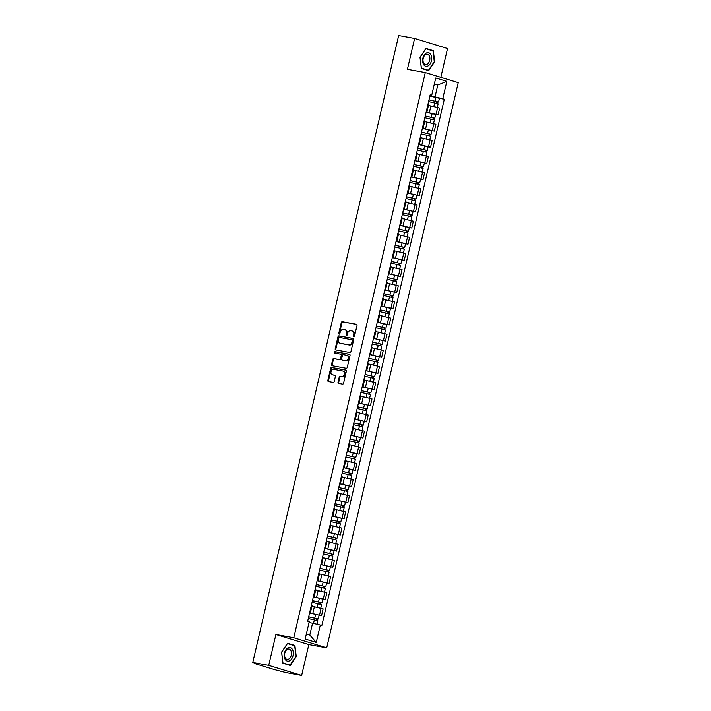 <?xml version="1.0" encoding="UTF-8"?>
<svg xmlns="http://www.w3.org/2000/svg" width="711" height="711" viewBox="0 0 711 711"><rect width="100%" height="100%" fill="white"/><g stroke="black" fill="none" stroke-linecap="round" stroke-linejoin="round"><path stroke-width="1.07" d="M353.794 336.854A0.729 0.56 -73 0 0 354.505 336.25L357.02 325.442A1.049 0.8 -73 0 0 356.469 324.287L342.311 321.71A1.049 0.8 -73 0 0 341.289 322.581L338.774 333.379A0.729 0.56 -73 0 0 339.876 333.583L340.205 332.188A3.342 2.551 -73 0 1 343.475 329.389L344.657 329.602A3.342 2.551 -73 0 1 344.879 329.655A3.342 2.551 -73 0 1 346.417 333.317L346.088 334.712A0.729 0.56 -73 0 0 347.19 334.917L347.519 333.512A3.342 2.551 -73 0 1 350.79 330.722L351.972 330.935A3.342 2.551 -73 0 1 352.194 330.988A3.342 2.551 -73 0 1 353.731 334.65L353.411 336.045A0.729 0.56 -73 0 0 353.794 336.854M338.027 382.225A1.049 0.8 -73 0 0 338.578 383.38L342.551 384.109A1.049 0.8 -73 0 0 343.573 383.229L346.364 371.24A1.049 0.8 -73 0 0 345.813 370.075L331.655 367.498A1.049 0.8 -73 0 0 330.633 368.378L327.842 380.367A1.049 0.8 -73 0 0 328.393 381.531L333.192 382.402A1.049 0.8 -73 0 0 334.214 381.531L335.405 376.395A1.049 0.8 -73 0 0 334.863 375.239L332.481 374.804A2.8 2.133 -73 0 1 332.295 374.759A2.8 2.133 -73 0 1 331.042 371.577A2.8 2.133 -73 0 1 333.743 369.365L343.066 371.062A2.8 2.133 -73 0 1 343.253 371.106A2.8 2.133 -73 0 1 344.506 374.288A2.8 2.133 -73 0 1 341.804 376.501L340.249 376.217A1.049 0.8 -73 0 0 339.227 377.088L338.027 382.225L338.685 382.42A1.049 0.8 -73 0 0 338.951 383.451M293.767 637.776L275.895 634.523L268.714 665.38L252.769 662.483L398.658 35.55L414.602 38.456L407.421 69.314L425.294 72.566L293.767 637.776L326.705 647.845L458.231 82.636L425.294 72.566M349.91 352.496A1.049 0.8 -73 0 0 350.932 351.616L353.723 339.627A1.049 0.8 -73 0 0 353.171 338.463L339.014 335.885A1.049 0.8 -73 0 0 337.992 336.765L335.201 348.754A1.049 0.8 -73 0 0 335.752 349.919L349.91 352.496M350.043 355.429L347.252 367.427A1.049 0.8 -73 0 1 346.23 368.298L332.073 365.721A1.049 0.8 -73 0 1 331.522 364.565L332.712 359.428A1.049 0.8 -73 0 1 333.735 358.557L339.485 359.597A1.049 0.8 -73 0 0 340.507 358.726L341.298 355.322A1.049 0.8 -73 0 0 340.747 354.167L334.765 353.074A0.729 0.56 -73 0 1 335.103 351.652L349.492 354.274A1.049 0.8 -73 0 1 350.043 355.429M268.714 665.38L301.651 675.45L285.706 672.544L274.473 669.62L255.827 663.923L255.453 663.301M440.838 77.321L447.539 48.517L414.602 38.456M301.651 675.45L308.832 644.593L326.705 647.845M252.769 662.483L258.6 664.261L255.356 663.727M426.324 111.351L427 111.663L428.591 104.828L427.915 104.517M426.138 112.142L436.065 114.32L437.656 107.485L428.449 105.441M437.656 107.485L439.665 108.099L438.074 114.933L435.647 114.498M427 111.663L426.253 111.636M436.065 114.32L438.074 114.933M422.565 127.509L423.241 127.811L424.831 120.977L424.156 120.674M422.361 128.398L434.314 131.091L435.905 124.256L424.689 121.59M423.241 127.811L422.494 127.793M422.378 128.3L434.314 131.091M418.806 143.658L419.481 143.969L421.072 137.134L420.397 136.823M428.129 146.804L430.555 147.248L432.146 140.414L420.93 137.747M419.481 143.969L418.735 143.951M418.619 144.449L430.555 147.248M415.046 159.815L415.722 160.126L417.313 153.292L416.637 152.981M414.842 160.704L426.796 163.397L428.386 156.562L417.17 153.905M415.722 160.126L414.975 160.099M414.86 160.606L426.796 163.397M411.287 175.972L411.962 176.284L413.553 169.449L412.878 169.138M420.61 179.11L423.036 179.554L424.627 172.72L413.411 170.053M411.962 176.284L411.225 176.257M411.1 176.763L423.036 179.554M407.527 192.121L408.203 192.432L409.794 185.598L409.118 185.287M407.323 193.019L419.277 195.712L420.868 188.877L409.652 186.211M408.203 192.432L407.465 192.414M407.341 192.912L419.277 195.712M403.768 208.279L404.443 208.59L406.034 201.755L405.359 201.444M413.091 211.425L415.517 211.86L417.108 205.026L405.892 202.368M404.443 208.59L403.706 208.572M403.581 209.07L415.517 211.86M400.009 224.436L400.684 224.747L402.275 217.913L401.599 217.602M409.332 227.582L411.758 228.018L413.349 221.183L402.133 218.517M400.684 224.747L399.946 224.72M399.822 225.227L411.758 228.018M396.249 240.594L396.925 240.896L398.515 234.061L397.84 233.75M405.572 243.731L407.998 244.175L409.589 237.341L398.373 234.674M396.925 240.896L396.187 240.878M396.063 241.376L407.998 244.175M392.49 256.742L393.165 257.053L394.756 250.219L394.081 249.908M392.285 257.631L404.239 260.333L405.83 253.498L394.614 250.832M393.165 257.053L392.428 257.035M392.303 257.533L404.239 260.333M388.73 272.9L389.406 273.211L390.997 266.376L390.321 266.065M398.053 276.046L400.48 276.481L402.07 269.647L390.854 266.989M389.406 273.211L388.668 273.184M388.544 273.691L400.48 276.481M384.971 289.057L385.646 289.359L387.237 282.525L386.562 282.223M384.767 289.946L396.72 292.639L398.311 285.804L387.095 283.138M385.646 289.359L384.909 289.341M384.784 289.839L396.72 292.639M381.212 305.206L381.887 305.517L383.478 298.682L382.802 298.371M390.535 308.352L392.961 308.796L394.552 301.962L383.336 299.295M381.887 305.517L381.149 305.499M381.025 305.997L392.961 308.796M377.452 321.363L378.128 321.674L379.718 314.84L379.043 314.529M386.775 324.509L389.201 324.945L390.792 318.11L379.576 315.453M378.128 321.674L377.39 321.648M377.265 322.154L389.201 324.945M373.693 337.521L374.368 337.832L375.959 330.997L375.284 330.686M373.488 338.409L385.442 341.102L387.033 334.268L375.817 331.602M374.368 337.832L373.63 337.805M373.506 338.312L385.442 341.102M369.933 353.669L370.609 353.98L372.2 347.146L371.524 346.835M379.256 356.815L381.683 357.26L383.273 350.425L372.057 347.759M370.609 353.98L369.871 353.962M369.747 354.46L381.683 357.26M366.174 369.827L366.849 370.138L368.44 363.303L367.765 362.992M365.969 370.715L377.923 373.408L379.514 366.574L368.298 363.916M366.849 370.138L366.112 370.12M365.987 370.618L377.923 373.408M362.414 385.984L363.09 386.295L364.681 379.461L364.005 379.15M371.737 389.13L374.164 389.566L375.755 382.731L364.539 380.065M363.09 386.295L362.352 386.269M362.228 386.775L374.164 389.566M358.655 402.133L359.331 402.444L360.921 395.609L360.246 395.298M358.451 403.03L370.404 405.723L371.995 398.889L360.779 396.223M359.331 402.444L358.593 402.426M358.468 402.924L370.404 405.723M354.896 418.29L355.571 418.601L357.162 411.767L356.487 411.456M364.219 421.436L366.645 421.881L368.236 415.046L357.02 412.38M355.571 418.601L354.833 418.583M354.709 419.081L366.645 421.881M351.136 434.448L351.812 434.759L353.403 427.924L352.727 427.613M350.932 435.336L362.886 438.029L364.476 431.195L353.26 428.529M351.812 434.759L351.074 434.732M350.95 435.239L362.886 438.029M347.377 450.605L348.052 450.907L349.643 444.073L348.968 443.771M356.7 453.742L359.126 454.187L360.717 447.352L349.501 444.686M348.052 450.907L347.315 450.89M347.199 451.387L359.126 454.187M343.617 466.754L344.293 467.065L345.884 460.23L345.208 459.919M352.94 469.9L355.367 470.344L356.958 463.51L345.742 460.844M344.293 467.065L343.555 467.047M343.44 467.545L355.367 470.344M339.858 482.911L340.533 483.222L342.124 476.388L341.449 476.077M349.181 486.057L351.607 486.493L353.198 479.658L341.982 477.001M340.533 483.222L339.796 483.196M339.68 483.702L351.607 486.493M336.099 499.069L336.774 499.38L338.365 492.536L337.689 492.234M335.894 499.957L347.848 502.65L349.439 495.816L338.223 493.15M336.774 499.38L336.036 499.353M335.921 499.86L347.848 502.65M332.339 515.217L333.024 515.528L334.605 508.694L333.93 508.383M341.662 518.363L344.088 518.808L345.679 511.973L334.463 509.307M333.024 515.528L332.277 515.511M332.161 516.008L344.088 518.808M328.58 531.375L329.264 531.686L330.846 524.851L330.171 524.54M337.903 534.521L340.329 534.956L341.92 528.122L330.704 525.465M329.264 531.686L328.518 531.668M328.402 532.166L340.329 534.956M324.82 547.532L325.505 547.843L327.087 541.009L326.411 540.698M334.143 550.67L336.57 551.114L338.16 544.279L326.944 541.613M325.505 547.843L324.758 547.817M324.643 548.323L336.57 551.114M321.061 563.681L321.745 563.992L323.327 557.157L322.652 556.846M330.384 566.827L332.81 567.271L334.401 560.437L323.185 557.771M321.745 563.992L320.999 563.974M320.883 564.472L332.81 567.271M317.302 579.838L317.986 580.149L319.568 573.315L318.892 573.004M317.097 580.727L329.051 583.429L330.642 576.594L319.426 573.928M317.986 580.149L317.239 580.132M317.124 580.629L329.051 583.429M313.542 595.996L314.226 596.307L315.817 589.472L315.133 589.161M322.865 599.142L325.291 599.577L326.882 592.743L315.666 590.077M314.226 596.307L313.48 596.28M313.364 596.787L325.291 599.577M309.783 612.153L310.467 612.455L312.058 605.621L311.374 605.319M309.578 613.042L321.532 615.735L323.123 608.9L311.916 606.234M310.467 612.455L309.72 612.438M309.605 612.935L321.532 615.735M306.343 634.052L309.792 635.101L312.564 623.192L320.297 625.031L316.253 642.433L305.188 639.047L309.232 621.654L307.685 621.174L430.155 94.901L431.701 95.381L430.013 95.505M429.897 95.985L435.025 96.918L437.798 85.009L434.359 83.96M434.261 84.369L437.798 85.009L446.819 81.365L442.766 98.758L435.025 96.918M431.701 95.381L435.745 77.979L446.819 81.365M320.297 625.031L321.843 625.502L444.313 99.229L442.766 98.758M428.68 70.656L434.679 61.777L433.337 50.668L425.996 48.419L419.997 57.298L421.347 68.407L428.68 70.656M275.895 634.523L308.832 644.593M290.266 665.478L296.256 656.608L294.914 645.49L287.573 643.251L281.583 652.12L282.925 663.239L290.266 665.478M312.564 623.192L309.027 622.552M439.407 98.34L444.313 99.229M309.792 635.101L316.253 642.433M430.484 50.143L433.337 50.668M295.874 656.511L290.061 665.105L282.951 662.936L281.645 652.165L287.457 643.571L294.567 645.739L296.256 656.608M292.061 644.975L294.914 645.49M354.122 336.801A0.729 0.56 -73 0 1 354.069 336.25L354.389 334.845A3.342 2.551 -73 0 0 352.852 331.193A3.342 2.551 -73 0 0 352.629 331.139M345.315 329.806A3.342 2.551 -73 0 1 345.537 329.86A3.342 2.551 -73 0 1 347.075 333.521L346.755 334.917A0.729 0.56 -73 0 0 346.808 335.468M356.753 324.42L342.969 321.905A1.049 0.8 -73 0 0 341.947 322.785L339.44 333.583A0.729 0.56 -73 0 0 339.485 334.134M353.456 338.596L339.671 336.09A1.049 0.8 -73 0 0 338.649 336.961L335.859 348.959A1.049 0.8 -73 0 0 336.125 349.981M352.363 340.542A0.729 0.56 -73 0 0 351.972 339.734L339.547 337.467A0.729 0.56 -73 0 0 338.836 338.08L338.489 339.556A3.342 2.551 -73 0 0 340.027 343.209A3.342 2.551 -73 0 0 340.249 343.262L348.745 344.808A3.342 2.551 -73 0 0 352.016 342.018L352.363 340.542L353.02 340.747A0.729 0.56 -73 0 0 352.638 339.929L352.069 339.76M340.471 343.333A3.342 2.551 -73 0 0 340.685 343.413A3.342 2.551 -73 0 0 340.907 343.466L340.249 343.262M353.02 340.747L352.674 342.222A3.342 2.551 -73 0 1 349.403 345.013L340.907 343.466M340.88 354.202L341.404 354.362A1.049 0.8 -73 0 1 341.955 355.527L341.164 358.931A1.049 0.8 -73 0 1 340.142 359.802L334.401 358.753A1.049 0.8 -73 0 0 333.37 359.633L332.179 364.761A1.049 0.8 -73 0 0 332.446 365.792M349.776 354.407L335.761 351.856A0.729 0.56 -73 0 0 335.192 353.154M345.439 360.69A2.8 2.133 -73 0 0 348.15 358.468A2.8 2.133 -73 0 0 346.888 355.296A2.8 2.133 -73 0 0 346.701 355.251L343.422 354.647A1.049 0.8 -73 0 0 342.4 355.527L341.609 358.931A1.049 0.8 -73 0 0 342.16 360.086L346.097 360.886A2.8 2.133 -73 0 0 348.808 358.673A2.8 2.133 -73 0 0 347.546 355.491A2.8 2.133 -73 0 0 347.368 355.447M342.675 360.246A1.049 0.8 -73 0 0 342.818 360.29L342.16 360.086M346.097 360.886L342.818 360.29M343.724 371.266A2.8 2.133 -73 0 1 343.911 371.311A2.8 2.133 -73 0 1 345.164 374.484A2.8 2.133 -73 0 1 342.462 376.697L340.907 376.421A1.049 0.8 -73 0 0 339.885 377.292L338.685 382.42M332.775 374.893A2.8 2.133 -73 0 0 332.952 374.955A2.8 2.133 -73 0 0 333.139 374.999L332.481 374.804M335.139 375.372L333.139 374.999M346.097 370.209L332.313 367.703A1.049 0.8 -73 0 0 331.29 368.574L328.5 380.572A1.049 0.8 -73 0 0 328.766 381.594M428.6 101.575L438.136 103.806L437.301 107.379M428.991 99.896L437.194 101.726L436.376 103.246M429.009 99.816L438.545 102.046L437.603 101.94L437.247 103.477M429.879 96.083L439.416 98.314L438.545 102.046M436.767 101.575L437.603 101.94M424.84 117.733L434.377 119.955L433.541 123.536M425.231 116.053L433.434 117.884L432.617 119.404M425.249 115.973L434.785 118.195L433.843 118.097L433.488 119.626M426.12 112.24L435.656 114.471L434.785 118.195M433.008 117.724L433.843 118.097M421.081 133.881L430.617 136.112L429.782 139.694M421.472 132.21L429.675 134.041L428.857 135.552M421.49 132.122L431.026 134.352L430.084 134.255L429.728 135.783M429.248 133.881L430.084 134.255M426.396 53.023A6.923 4.462 100.3 0 0 422.69 61.741A6.923 4.462 100.3 0 0 427.96 65.99A6.923 4.462 100.3 0 0 431.675 57.28A6.923 4.462 100.3 0 0 426.396 53.023M425.853 54.463A5.244 3.377 100.3 0 0 423.001 59.928A5.244 3.377 100.3 0 0 425.507 64.532A5.244 3.377 100.3 0 0 427.044 64.283A5.244 3.377 100.3 0 0 429.897 58.817A5.244 3.377 100.3 0 0 427.391 54.223A5.244 3.377 100.3 0 0 425.853 54.463M434.288 61.679L428.484 70.282L421.374 68.105L420.068 57.333L425.88 48.739L432.99 50.916L434.288 61.679M425.951 69.82L428.484 70.282M287.973 647.854A6.923 4.462 100.3 0 0 284.267 656.573A6.923 4.462 100.3 0 0 289.546 660.821A6.923 4.462 100.3 0 0 293.252 652.103A6.923 4.462 100.3 0 0 287.973 647.854M287.431 649.294A5.244 3.377 100.3 0 0 284.578 654.76A5.244 3.377 100.3 0 0 287.093 659.364A5.244 3.377 100.3 0 0 288.622 659.115A5.244 3.377 100.3 0 0 291.474 653.649A5.244 3.377 100.3 0 0 288.968 649.045A5.244 3.377 100.3 0 0 287.431 649.294M287.528 664.643L290.061 665.105M417.321 150.039L426.858 152.27L426.022 155.851M417.713 148.359L425.916 150.19L425.098 151.71M417.73 148.279L427.267 150.51L426.324 150.403L425.969 151.941M418.601 144.546L428.138 146.777L427.267 150.51M425.489 150.039L426.324 150.403M413.562 166.196L423.098 168.418L422.263 172M413.953 164.517L422.156 166.347L421.339 167.867M413.971 164.437L423.507 166.658L422.565 166.561L422.21 168.098M421.73 166.187L422.565 166.561M409.803 182.345L419.339 184.576L418.503 188.157M410.194 180.674L418.397 182.505L417.579 184.016M410.211 180.585L419.748 182.816L418.806 182.718L418.45 184.247M411.082 176.861L420.619 179.092L419.748 182.816M417.97 182.345L418.806 182.718M406.043 198.502L415.58 200.733L414.744 204.315M406.434 196.823L414.637 198.653L413.82 200.173M406.452 196.743L415.988 198.973L415.046 198.867L414.691 200.404M414.211 198.502L415.046 198.867M402.284 214.66L411.82 216.891L410.985 220.463M402.675 212.98L410.878 214.811L410.06 216.331M402.693 212.9L412.229 215.122L411.287 215.024L410.931 216.562M403.564 209.167L413.1 211.398L412.229 215.122M410.451 214.651L411.287 215.024M398.524 230.817L408.061 233.039L407.225 236.621M398.915 229.138L407.119 230.968L406.301 232.479M398.933 229.049L408.47 231.279L407.527 231.182L407.172 232.71M399.804 225.325L409.34 227.556L408.47 231.279M406.692 230.808L407.527 231.182M394.765 246.966L404.301 249.197L403.466 252.778M395.156 245.286L403.359 247.126L402.542 248.637M395.174 245.206L404.71 247.437L403.768 247.339L403.413 248.868M396.045 241.482L405.581 243.704L404.71 247.437M402.933 246.966L403.768 247.339M391.006 263.123L400.542 265.354L399.706 268.927M391.397 261.444L399.6 263.274L398.782 264.794M391.414 261.364L400.951 263.594L400.009 263.488L399.653 265.025M399.173 263.123L400.009 263.488M387.246 279.281L396.782 281.503L395.947 285.084M387.637 277.601L395.84 279.432L395.023 280.952M387.655 277.521L397.191 279.743L396.249 279.645L395.894 281.174M388.526 273.788L398.062 276.019L397.191 279.743M395.414 279.272L396.249 279.645M383.487 295.429L393.023 297.66L392.188 301.242M383.878 293.759L392.081 295.589L391.263 297.1M383.896 293.67L393.432 295.9L392.49 295.803L392.134 297.331M391.654 295.429L392.49 295.803M379.727 311.587L389.264 313.818L388.428 317.399M380.118 309.907L388.33 311.738L387.504 313.258M380.136 309.827L389.672 312.058L388.73 311.951L388.375 313.489M381.007 306.094L390.543 308.325L389.672 312.058M387.895 311.587L388.73 311.951M375.968 327.744L385.504 329.966L384.669 333.548M376.359 326.065L384.571 327.895L383.744 329.415M376.377 325.985L385.913 328.206L384.971 328.109L384.615 329.646M377.248 322.252L386.784 324.483L385.913 328.206M384.136 327.735L384.971 328.109M372.209 343.893L381.745 346.124L380.909 349.705M372.6 342.222L380.812 344.053L379.985 345.564M372.617 342.133L382.154 344.364L381.212 344.266L380.856 345.795M380.376 343.893L381.212 344.266M368.449 360.05L377.985 362.281L377.15 365.863M368.84 358.371L377.052 360.201L376.226 361.721M368.858 358.291L378.394 360.521L377.452 360.415L377.097 361.952M369.729 354.567L379.265 356.789L378.394 360.521M376.617 360.05L377.452 360.415M364.69 376.208L374.226 378.439L373.391 382.011M365.081 374.528L373.293 376.359L372.466 377.879M365.099 374.448L374.635 376.67L373.693 376.572L373.337 378.11M372.857 376.199L373.693 376.572M360.93 392.356L370.467 394.587L369.631 398.169M361.321 390.686L369.533 392.516L368.707 394.027M361.339 390.597L370.875 392.828L369.933 392.73L369.578 394.258M362.21 386.873L371.746 389.104L370.875 392.828M369.098 392.356L369.933 392.73M357.171 408.514L366.707 410.745L365.872 414.326M357.562 406.834L365.774 408.674L364.947 410.185M357.58 406.754L367.116 408.985L366.174 408.887L365.818 410.416M365.338 408.514L366.174 408.887M353.411 424.671L362.948 426.902L362.112 430.475M353.802 422.992L362.015 424.822L361.197 426.342M353.82 422.912L363.357 425.142L362.414 425.036L362.059 426.573M354.691 419.179L364.228 421.41L363.357 425.142M361.579 424.671L362.414 425.036M349.652 440.829L359.188 443.051L358.353 446.632M350.043 439.149L358.255 440.98L357.437 442.491M350.061 439.069L359.597 441.291L358.655 441.193L358.3 442.722M357.82 440.82L358.655 441.193M345.893 456.977L355.429 459.208L354.593 462.79M346.284 455.307L354.496 457.137L353.678 458.648M346.301 455.218L355.838 457.449L354.896 457.351L354.54 458.879M347.172 451.494L356.709 453.716L355.838 457.449M354.06 456.977L354.896 457.351M342.133 473.135L351.669 475.366L350.834 478.947M342.524 471.455L350.736 473.286L349.919 474.806M342.542 471.375L352.078 473.606L351.136 473.499L350.781 475.037M343.413 467.642L352.949 469.873L352.078 473.606M350.301 473.135L351.136 473.499M338.374 489.292L347.91 491.514L347.075 495.096M338.765 487.613L346.977 489.444L346.159 490.963M338.783 487.533L348.319 489.755L347.377 489.657L347.021 491.194M339.654 483.8L349.19 486.031L348.319 489.755M346.541 489.284L347.377 489.657M334.614 505.441L344.151 507.672L343.324 511.253M335.005 503.77L343.217 505.601L342.4 507.112M335.023 503.681L344.559 505.912L343.617 505.814L343.262 507.343M342.782 505.441L343.617 505.814M330.855 521.598L340.391 523.829L339.565 527.411M331.246 519.919L339.458 521.75L338.64 523.269M331.264 519.839L340.8 522.07L339.858 521.963L339.502 523.5M332.135 516.115L341.671 518.337L340.8 522.07M339.023 521.598L339.858 521.963M327.096 537.756L336.632 539.987L335.805 543.56M327.487 536.076L335.699 537.907L334.881 539.427M327.504 535.996L337.041 538.218L336.099 538.12L335.743 539.658M328.375 532.263L337.912 534.494L337.041 538.218M335.263 537.747L336.099 538.12M323.336 553.905L332.872 556.135L332.046 559.717M323.727 552.234L331.939 554.065L331.122 555.575M323.745 552.145L333.281 554.376L332.339 554.278L331.984 555.806M324.616 548.421L334.152 550.652L333.281 554.376M331.504 553.905L332.339 554.278M319.577 570.062L329.113 572.293L328.286 575.874M319.968 568.382L328.18 570.222L327.362 571.733M319.986 568.302L329.522 570.533L328.58 570.435L328.224 571.964M320.857 564.578L330.393 566.8L329.522 570.533M327.744 570.062L328.58 570.435M315.817 586.22L325.354 588.45L324.527 592.023M316.208 584.54L324.42 586.371L323.603 587.89M316.226 584.46L325.762 586.691L324.82 586.584L324.465 588.121M323.985 586.211L324.82 586.584M312.058 602.377L321.594 604.599L320.768 608.181M312.449 600.697L320.661 602.528L319.843 604.039M312.467 600.608L322.003 602.839L321.061 602.741L320.705 604.27M313.338 596.885L322.874 599.115L322.003 602.839M320.226 602.368L321.061 602.741M308.298 618.526L317.835 620.756L317.026 624.258M308.69 616.855L316.902 618.686L316.084 620.196M308.707 616.766L318.244 618.997L317.302 618.899L316.946 620.427M316.466 618.526L317.302 618.899M323.283 598.964L324.874 592.13M327.042 582.807L328.633 575.972M330.802 566.658L332.393 559.824M334.561 550.501L336.152 543.666M338.32 534.343L339.911 527.509M342.08 518.195L343.671 511.36M345.839 502.037L347.43 495.203M349.599 485.88L351.19 479.045M353.358 469.731L354.949 462.897M357.118 453.574L358.708 446.739M360.877 437.416L362.468 430.582M364.636 421.259L366.227 414.424M368.396 405.11L369.987 398.276M372.155 388.953L373.746 382.118M375.915 372.795L377.505 365.961M379.674 356.646L381.265 349.812M383.433 340.489L385.024 333.655M387.193 324.332L388.784 317.497M390.952 308.183L392.543 301.348M394.712 292.025L396.303 285.191M398.471 275.868L400.062 269.034M402.23 259.711L403.821 252.876M405.99 243.562L407.581 236.727M409.749 227.404L411.34 220.57M413.509 211.247L415.1 204.413M417.268 195.098L418.859 188.264M421.028 178.941L422.618 172.106M424.787 162.783L426.378 155.949M428.546 146.635L430.137 139.8M432.306 130.477L433.897 123.643M319.523 615.122L321.114 608.287M312.804 613.522L314.395 606.687M316.564 597.364L318.155 590.53M320.323 581.216L321.914 574.381M324.083 565.058L325.674 558.224M327.842 548.901L329.433 542.066M331.602 532.752L333.192 525.918M335.361 516.595L336.952 509.76M339.12 500.437L340.711 493.603M342.88 484.289L344.471 477.454M346.639 468.131L348.23 461.297M350.399 451.974L351.989 445.139M354.158 435.816L355.749 428.982M357.917 419.668L359.508 412.833M361.677 403.51L363.268 396.676M365.436 387.353L367.027 380.518M369.196 371.204L370.786 364.37M372.955 355.047L374.546 348.212M376.714 338.889L378.305 332.055M380.474 322.741L382.065 315.906M384.233 306.583L385.824 299.749M387.993 290.426L389.584 283.591M391.752 274.268L393.343 267.434M395.512 258.12L397.102 251.285M399.271 241.962L400.862 235.128M403.03 225.805L404.621 218.97M406.79 209.656L408.381 202.822M410.549 193.499L412.14 186.664M414.309 177.341L415.899 170.507M418.068 161.193L419.659 154.358M421.827 145.035L423.418 138.201M425.587 128.878L427.178 122.043M429.346 112.72L430.937 105.886M354.389 334.845L353.731 334.65M346.755 334.917L346.088 334.712M347.075 333.521L346.417 333.317M339.44 333.583L338.774 333.379M341.947 322.785L341.289 322.581M342.969 321.905L342.311 321.71M354.069 336.25L353.411 336.045M335.859 348.959L335.201 348.754M338.649 336.961L337.992 336.765M339.671 336.09L339.014 335.885M349.403 345.013L348.745 344.808M352.674 342.222L352.016 342.018M332.179 364.761L331.522 364.565M333.37 359.633L332.712 359.428M334.401 358.753L333.735 358.557M340.142 359.802L339.485 359.597M341.164 358.931L340.507 358.726M341.955 355.527L341.298 355.322M335.761 351.856L335.103 351.652M339.885 377.292L339.227 377.088M340.907 376.421L340.249 376.217M342.462 376.697L341.804 376.501M328.5 380.572L327.842 380.367M331.29 368.574L330.633 368.378M332.313 367.703L331.655 367.498M434.661 102.846L433.808 106.49M435.941 97.363L435.07 101.086M430.902 119.004L430.048 122.648M432.181 113.511L431.31 117.244M427.142 135.152L426.289 138.805M428.422 129.669L427.551 133.392M423.383 151.31L422.53 154.954M424.663 145.826L423.792 149.55M419.623 167.467L418.779 171.111M420.903 161.975L420.032 165.707M415.864 183.625L415.02 187.269M417.144 178.132L416.273 181.865M412.104 199.773L411.26 203.417M413.384 194.29L412.513 198.014M408.345 215.931L407.501 219.575M409.625 210.438L408.754 214.171M404.586 232.088L403.741 235.732M405.865 226.596L404.994 230.328M400.826 248.237L399.982 251.881M402.106 242.753L401.235 246.477M397.067 264.394L396.223 268.038M398.347 258.911L397.476 262.635M393.307 280.552L392.463 284.196M394.587 275.059L393.716 278.792M389.548 296.7L388.704 300.344M390.828 291.217L389.957 294.941M385.789 312.858L384.944 316.502M387.068 307.374L386.197 311.098M382.029 329.015L381.185 332.659M383.309 323.523L382.438 327.256M378.27 345.173L377.425 348.817M379.55 339.68L378.679 343.404M374.51 361.321L373.666 364.965M375.79 355.838L374.919 359.562M370.751 377.479L369.907 381.123M372.031 371.986L371.16 375.719M366.992 393.636L366.147 397.28M368.271 388.144L367.4 391.877M363.232 409.785L362.388 413.429M364.512 404.301L363.641 408.025M359.473 425.942L358.628 429.586M360.753 420.459L359.882 424.183M355.713 442.1L354.869 445.744M356.993 436.607L356.122 440.34M351.954 458.248L351.11 461.892M353.234 452.765L352.363 456.489M348.194 474.406L347.35 478.05M349.474 468.922L348.603 472.646M344.435 490.563L343.591 494.207M345.715 485.071L344.844 488.804M340.676 506.721L339.831 510.365M341.955 501.228L341.084 504.952M336.916 522.869L336.072 526.513M338.196 517.386L337.325 521.11M333.157 539.027L332.313 542.671M334.437 533.534L333.566 537.267M329.397 555.184L328.553 558.828M330.677 549.692L329.806 553.425M325.638 571.333L324.794 574.977M326.918 565.849L326.047 569.573M321.879 587.49L321.034 591.134M323.158 581.998L322.287 585.731M318.119 603.648L317.275 607.292M319.399 598.155L318.528 601.888M314.36 619.796L313.515 623.423M315.64 614.313L314.769 618.037M352.852 331.193L352.194 330.988M345.537 329.86L344.879 329.655M352.683 339.947L352.025 339.742M340.685 343.413L340.027 343.209M341.476 354.38L340.818 354.176M347.546 355.491L346.888 355.296M342.746 360.273L342.089 360.068M343.911 371.311L343.253 371.106M332.952 374.955L332.295 374.759M431.897 130.628L431.026 134.352M424.378 162.935L423.507 166.658M416.859 195.241L415.988 198.973M401.822 259.862L400.951 263.594M394.303 292.168L393.432 295.9M383.025 340.64L382.154 344.364M375.506 372.946L374.635 376.67M367.987 405.252L367.116 408.985M360.468 437.567L359.597 441.291M345.43 502.188L344.559 505.912M326.633 582.958L325.762 586.691M319.115 615.264L318.244 618.997"/></g></svg>

